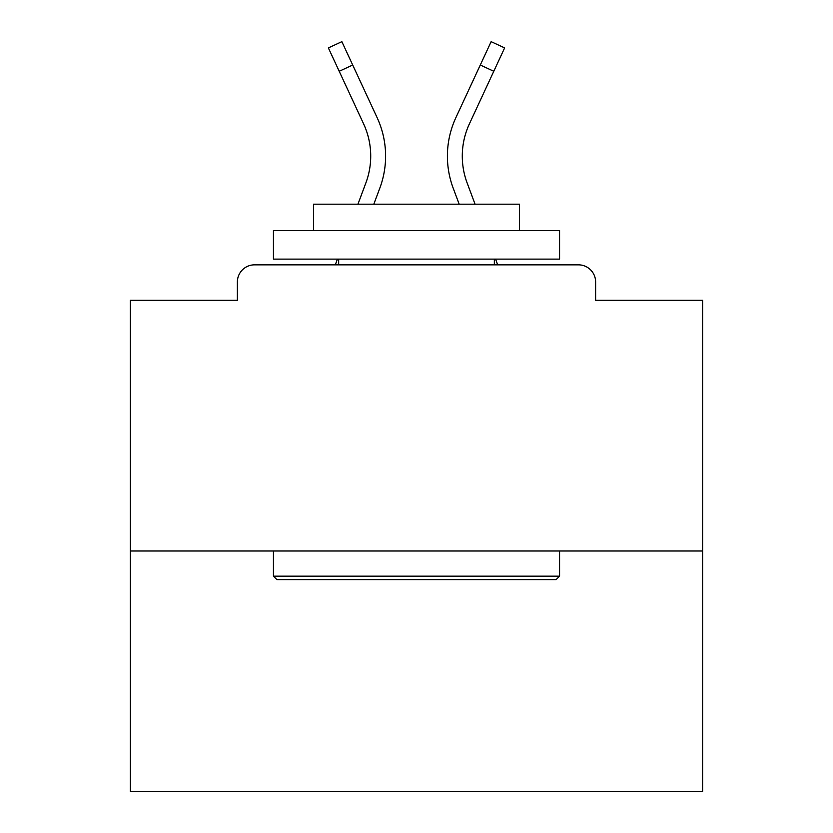 <?xml version="1.0" encoding="UTF-8"?>
<svg xmlns="http://www.w3.org/2000/svg" width="833" height="833" viewBox="0 0 833 833"><rect width="100%" height="100%" fill="white"/><g stroke="black" fill="none" stroke-linecap="round" stroke-linejoin="round"><path stroke-width="1.25" d="M595.626 300.328L595.626 282.012L595.626 300.328L702.646 300.328L702.646 791.35L130.354 791.35L130.354 300.328L237.374 300.328L237.374 282.012L237.374 300.328M702.646 550.988L130.354 550.988M595.626 282.012A17.17 17.17 0 0 0 578.456 264.842L254.544 264.842A17.17 17.17 0 0 0 237.374 282.012M578.456 264.842L505.777 264.842M327.223 264.842L254.544 264.842M373.819 204.179L379.817 188.133A91.568 91.568 0 0 0 377.089 117.568L352.703 65.016L339.208 71.274L328.369 47.908L341.863 41.65L352.703 65.016M339.208 71.274L363.594 123.836A76.688 76.688 0 0 1 365.874 182.927L357.94 204.179M337.427 259.115L335.293 264.842M459.181 204.179L453.183 188.133A91.568 91.568 0 0 1 455.911 117.568L491.137 41.65L504.631 47.908L469.406 123.836A76.688 76.688 0 0 0 467.126 182.927L475.06 204.179M495.573 259.115L497.707 264.842M556.142 579.601L276.858 579.601L273.432 576.165L559.568 576.165L556.142 579.601M273.432 230.502L559.568 230.502L559.568 259.115L273.432 259.115L273.432 230.502M519.511 230.502L519.511 204.179L313.489 204.179L313.489 230.502M273.432 550.988L273.432 576.165M559.568 550.988L559.568 576.165M338.667 259.115L338.667 264.842M494.333 259.115L494.333 264.842M469.406 123.836A76.688 76.688 0 0 0 462.284 156.104A76.688 76.688 0 0 1 469.406 123.836A76.688 76.688 0 0 0 462.284 156.104A76.688 76.688 0 0 1 469.406 123.836A76.688 76.688 0 0 0 462.284 156.104A76.688 76.688 0 0 1 469.406 123.836A76.688 76.688 0 0 0 462.284 156.104A76.688 76.688 0 0 1 469.406 123.836A76.688 76.688 0 0 0 462.284 156.104A76.688 76.688 0 0 1 469.406 123.836A76.688 76.688 0 0 0 462.284 156.104A76.688 76.688 0 0 1 469.406 123.836A76.688 76.688 0 0 0 462.284 156.104A76.688 76.688 0 0 1 469.406 123.836A76.688 76.688 0 0 0 462.284 156.104A76.688 76.688 0 0 1 469.406 123.836A76.688 76.688 0 0 0 462.284 156.104A76.688 76.688 0 0 1 469.406 123.836A76.688 76.688 0 0 0 462.284 156.104A76.688 76.688 0 0 1 469.406 123.836A76.688 76.688 0 0 0 462.284 156.104A76.688 76.688 0 0 1 469.406 123.836A76.688 76.688 0 0 0 462.284 156.104A76.688 76.688 0 0 1 469.406 123.836A76.688 76.688 0 0 0 462.284 156.104A76.688 76.688 0 0 1 469.406 123.836A76.688 76.688 0 0 0 462.284 156.104A76.688 76.688 0 0 1 469.406 123.836A76.688 76.688 0 0 0 462.284 156.104A76.688 76.688 0 0 1 469.406 123.836A76.688 76.688 0 0 0 462.284 156.104A76.688 76.688 0 0 1 469.406 123.836A76.688 76.688 0 0 0 462.284 156.104A76.688 76.688 0 0 1 469.406 123.836A76.688 76.688 0 0 0 467.126 182.927A76.688 76.688 0 0 1 462.284 156.104A76.688 76.688 0 0 0 467.126 182.927A76.688 76.688 0 0 1 462.284 156.104A76.688 76.688 0 0 0 467.126 182.927A76.688 76.688 0 0 1 462.284 156.104A76.688 76.688 0 0 0 467.126 182.927A76.688 76.688 0 0 1 462.284 156.104A76.688 76.688 0 0 0 467.126 182.927A76.688 76.688 0 0 1 462.284 156.104A76.688 76.688 0 0 0 467.126 182.927A76.688 76.688 0 0 1 462.284 156.104A76.688 76.688 0 0 0 467.126 182.927A76.688 76.688 0 0 1 462.284 156.104A76.688 76.688 0 0 0 467.126 182.927A76.688 76.688 0 0 1 462.284 156.104A76.688 76.688 0 0 0 467.126 182.927A76.688 76.688 0 0 1 462.284 156.104A76.688 76.688 0 0 0 467.126 182.927A76.688 76.688 0 0 1 462.284 156.104A76.688 76.688 0 0 0 467.126 182.927A76.688 76.688 0 0 1 462.284 156.104A76.688 76.688 0 0 0 467.126 182.927A76.688 76.688 0 0 1 462.284 156.104A76.688 76.688 0 0 0 467.126 182.927A76.688 76.688 0 0 1 462.284 156.104A76.688 76.688 0 0 0 467.126 182.927A76.688 76.688 0 0 1 462.284 156.104A76.688 76.688 0 0 0 467.126 182.927A76.688 76.688 0 0 1 462.284 156.104A76.688 76.688 0 0 0 467.126 182.927A76.688 76.688 0 0 1 462.284 156.104A76.688 76.688 0 0 0 467.126 182.927A76.688 76.688 0 0 1 462.284 156.104A76.688 76.688 0 0 0 467.126 182.927M493.792 71.274L480.297 65.016"/></g></svg>
